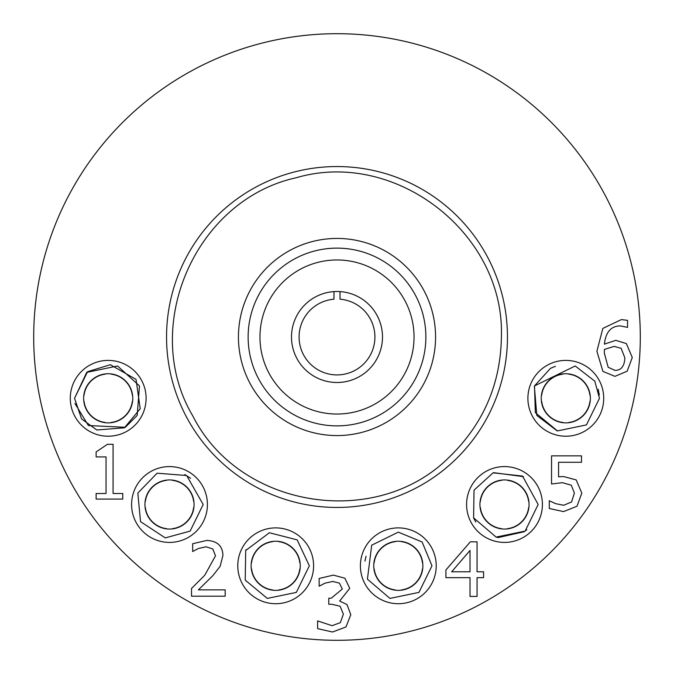 <?xml version="1.0" encoding="UTF-8"?>
<svg xmlns="http://www.w3.org/2000/svg" width="674" height="674" viewBox="0 0 674 674"><rect width="100%" height="100%" fill="white"/><g stroke="black" fill="none" stroke-linecap="round" stroke-linejoin="round"><path stroke-width="1.01" d="M259.962 337A77.038 77.038 0 0 0 375.519 403.718A77.038 77.038 0 0 0 375.519 270.282A77.038 77.038 0 0 0 259.962 337M435.572 337A98.573 98.573 0 0 1 287.714 422.362A98.573 98.573 0 0 1 287.714 251.638A98.573 98.573 0 0 1 435.572 337M337 374.913C317.437 371.509 317.437 371.509 337 374.913C317.437 371.509 317.437 371.509 337 374.913C356.563 371.509 356.563 371.509 337 374.913C356.563 371.509 356.563 371.509 337 374.913M340.033 291.606L340.033 299.205A37.913 37.913 0 0 1 369.318 356.824A37.913 37.913 0 0 1 304.682 356.824A37.913 37.913 0 0 1 333.967 299.205L333.967 291.606M382.495 337A45.495 45.495 0 0 0 314.252 297.596A45.495 45.495 0 0 0 314.252 376.404A45.495 45.495 0 0 0 382.495 337M621.133 348.306L614.14 346.402L604.409 349.41L604.275 352.856L608.167 367.279L614.983 370.38C621.217 370.38 624.512 366.193 624.849 357.818L621.133 348.306M626.348 343.572L632.279 357.506L627.149 371.222L614.932 376.353L602.901 371.399L596.886 351.221L602.859 328.398L621.352 319.594L627.545 320.344L627.545 327.379L620.375 325.913C611.04 325.972 605.715 332.055 604.409 344.144L615.775 340.336L626.348 343.572M339.435 583.128L332.796 581.443L324.969 583.17L319.131 586.22L319.131 578.477L333.369 575.116L344.877 578.216L349.739 588.301L339.654 601.048L347 604.586L350.8 614.671L345.981 626.972L332.535 632.01L317.623 628.648L317.623 620.906L332.088 625.683L340.362 622.633L343.369 614.14L340.1 606.221L331.869 604.275L328.769 604.275L328.769 598.209L331.204 598.209L342.308 589.051L339.435 583.128M122.769 493.511L122.769 499.089L96.129 499.089L96.129 493.511L106.045 493.511L106.045 456.921L96.129 456.921L96.129 451.925L107.41 444.318L113.08 444.318L113.08 493.511L122.769 493.511M225.192 589.868L225.192 596.195L191.526 596.195L191.526 588.453L204.711 575.31L215.503 555.839L212.807 548.99L206.126 546.774L198.383 548.501L192.671 551.509L192.671 543.724L206.657 540.447C217.188 540.843 222.614 545.847 222.934 555.443L220.103 566.371L212.807 575.706L198.383 589.868L225.192 589.868M470.022 550.456L451.664 571.779L470.022 571.779L470.022 550.456M483.561 571.779L483.561 577.66L477.057 577.66L477.057 596.423L470.022 596.423L470.022 577.66L445.91 577.66L445.91 569.968L470.334 541.829L477.057 541.829L477.057 571.779L483.561 571.779M576.186 479.922L581.805 493.107L576.986 506.25L563.574 511.6L549.285 508.499L549.285 500.757L555.705 503.68L563.708 505.273L571.586 501.953L574.374 493.065L571.274 485.187L562.335 482.668L551.543 483.991L551.543 455.851L581.494 455.851L581.494 462.271L558.577 462.271L558.577 476.83L563.531 476.518L576.186 479.922M640.3 337A303.3 303.3 0 0 0 185.35 74.334A303.3 303.3 0 0 0 185.35 599.666A303.3 303.3 0 0 0 640.3 337M603.719 398.309A37.913 37.913 0 0 0 546.85 365.477A37.913 37.913 0 0 0 546.85 431.141A37.913 37.913 0 0 0 603.719 398.309M542.41 504.497A37.913 37.913 0 0 0 485.541 471.665A37.913 37.913 0 0 0 485.541 537.33A37.913 37.913 0 0 0 542.41 504.497M436.221 565.806A37.913 37.913 0 0 0 379.352 532.974A37.913 37.913 0 0 0 379.352 598.638A37.913 37.913 0 0 0 436.221 565.806M313.604 565.806A37.913 37.913 0 0 0 256.735 532.974A37.913 37.913 0 0 0 256.735 598.638A37.913 37.913 0 0 0 313.604 565.806M207.415 504.497A37.913 37.913 0 0 0 150.546 471.665A37.913 37.913 0 0 0 150.546 537.33A37.913 37.913 0 0 0 207.415 504.497M146.106 398.309A37.913 37.913 0 0 0 89.238 365.477A37.913 37.913 0 0 0 89.238 431.141A37.913 37.913 0 0 0 146.106 398.309M507.455 337A170.455 170.455 0 0 0 251.773 189.386A170.455 170.455 0 0 0 251.773 484.614A170.455 170.455 0 0 0 507.455 337M111.227 422.446A24.323 24.323 0 0 0 132.331 401.342M84.056 401.342A24.323 24.323 0 0 0 105.161 422.446M105.161 374.171A24.323 24.323 0 0 0 84.056 395.276M132.331 395.276A24.323 24.323 0 0 0 111.227 374.171M130.866 388.847A24.567 24.567 0 0 0 88.665 383.405A24.567 24.567 0 0 0 105.051 422.674A24.567 24.567 0 0 0 130.866 388.847M172.536 528.635A24.323 24.323 0 0 0 193.64 507.53M145.365 507.53A24.323 24.323 0 0 0 166.47 528.635M166.47 480.36A24.323 24.323 0 0 0 145.365 501.464M193.64 501.464A24.323 24.323 0 0 0 172.536 480.36M192.174 495.036A24.567 24.567 0 0 0 149.973 489.594A24.567 24.567 0 0 0 166.36 528.863A24.567 24.567 0 0 0 192.174 495.036M278.724 589.944A24.323 24.323 0 0 0 299.829 568.839M251.554 568.839A24.323 24.323 0 0 0 272.658 589.944M272.658 541.669A24.323 24.323 0 0 0 251.554 562.773M299.829 562.773A24.323 24.323 0 0 0 278.724 541.669M298.363 556.345A24.567 24.567 0 0 0 256.162 550.902A24.567 24.567 0 0 0 272.549 590.171A24.567 24.567 0 0 0 298.363 556.345M401.342 589.944A24.323 24.323 0 0 0 422.446 568.839M374.171 568.839A24.323 24.323 0 0 0 395.276 589.944M395.276 541.669A24.323 24.323 0 0 0 374.171 562.773M422.446 562.773A24.323 24.323 0 0 0 401.342 541.669M420.98 556.345A24.567 24.567 0 0 0 378.78 550.902A24.567 24.567 0 0 0 395.158 590.171A24.567 24.567 0 0 0 420.98 556.345M507.53 528.635A24.323 24.323 0 0 0 528.635 507.53M480.36 507.53A24.323 24.323 0 0 0 501.464 528.635M501.464 480.36A24.323 24.323 0 0 0 480.36 501.464M528.635 501.464A24.323 24.323 0 0 0 507.53 480.36M469.508 519.09A37.913 37.913 0 0 1 509.35 466.897A37.913 37.913 0 0 1 534.634 527.506A37.913 37.913 0 0 1 469.508 519.09M527.169 495.036A24.567 24.567 0 0 0 484.968 489.594A24.567 24.567 0 0 0 501.355 528.863A24.567 24.567 0 0 0 527.169 495.036M568.839 422.446A24.323 24.323 0 0 0 589.944 401.342M541.669 401.342A24.323 24.323 0 0 0 562.773 422.446M562.773 374.171A24.323 24.323 0 0 0 541.669 395.276M589.944 395.276A24.323 24.323 0 0 0 568.839 374.171M588.478 388.847A24.567 24.567 0 0 0 546.277 383.405A24.567 24.567 0 0 0 562.664 422.674A24.567 24.567 0 0 0 588.478 388.847M425.867 337A88.867 88.867 0 0 0 292.567 260.038A88.867 88.867 0 0 0 292.567 413.962A88.867 88.867 0 0 0 425.867 337M501.389 337C505.079 233.583 395.368 148.482 296.122 177.776C195.03 199.917 139.889 327.353 192.949 416.195C239.531 508.6 376.673 530.32 449.533 456.837C483.325 424.039 500.614 384.087 501.389 337C505.079 233.583 395.368 148.482 296.122 177.776C195.03 199.917 139.889 327.353 192.949 416.195C239.531 508.6 376.673 530.32 449.533 456.837C483.325 424.039 500.614 384.087 501.389 337C505.079 233.583 395.368 148.482 296.122 177.776C195.03 199.917 139.889 327.353 192.949 416.195C239.531 508.6 376.673 530.32 449.533 456.837C483.325 424.039 500.614 384.087 501.389 337M599.472 398.309L586.439 424.906L557.432 430.913L535.341 412.64L534.507 385.916L575.2 365.982L594.788 381.172L599.472 398.309M538.164 504.497L525.13 531.095L496.123 537.102L473.603 517.868L474.033 490.166L493.09 472.819L522.535 476.071L538.164 504.497M431.975 565.806L418.942 592.404L389.934 598.411L367.414 579.177L371.703 545.173L398.309 532.14L422.118 541.997L431.975 565.806M309.358 565.806L296.324 592.404L267.317 598.411L245.226 580.137L245.698 550.523L269.381 532.738L297.15 539.866L309.358 565.806M203.169 504.497L190.135 531.095L165.282 537.903L140.521 521.634L137.825 493.09L157.109 473.199L186.639 475.515L203.169 504.497M74.528 398.309L87.561 371.703L110.309 364.71L136.038 379.386L140.209 408.714L124.412 427.813L96.786 429.987L81.596 418.942L74.528 398.309L86.735 372.368L117.588 365.982L139.493 385.916L137.176 415.445L125.33 427.282L88.404 425.547L74.924 403.473M557.095 430.829L536.824 415.445L534.364 386.269M534.516 385.89L550.523 368.307L555.435 366.277M598.234 389.277L599.312 395.074M526.815 529.705L525.956 530.438M524.321 531.702L498.187 537.566L496.746 537.262M475.734 521.988L473.771 518.264M493.595 472.643L523.42 476.653M364.963 561.147L366.033 556.235M245.943 550.051L246.187 549.588M184.828 474.521L190.607 478.27"/></g></svg>
